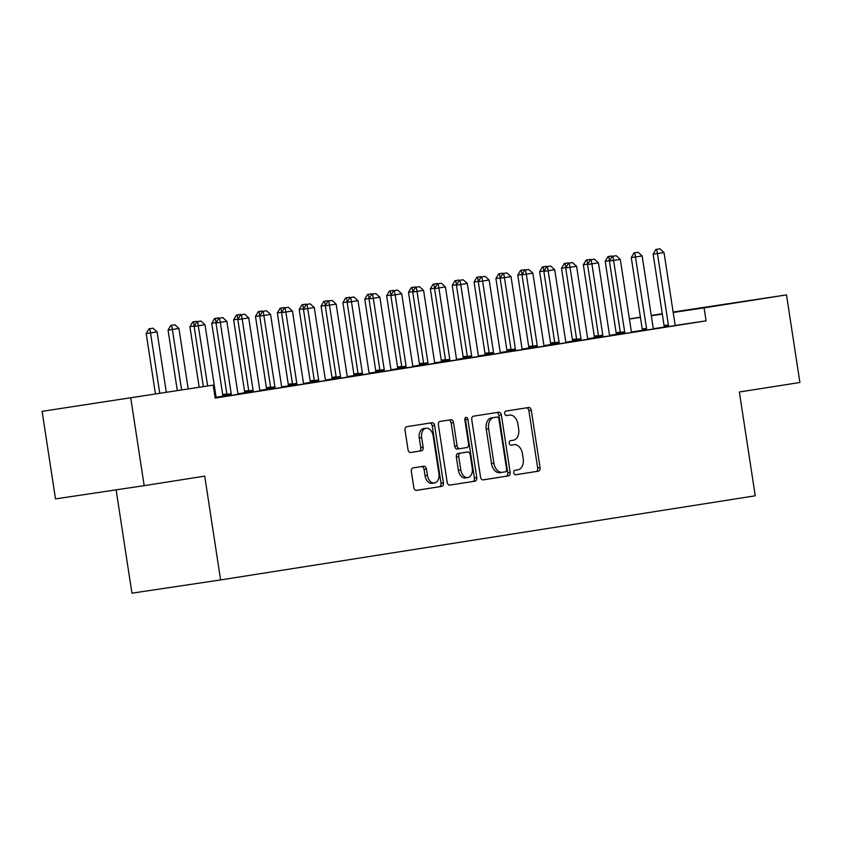 <?xml version="1.0" encoding="UTF-8"?>
<svg xmlns="http://www.w3.org/2000/svg" width="842" height="842" viewBox="0 0 842 842"><rect width="100%" height="100%" fill="white"/><g stroke="black" fill="none" stroke-linecap="round" stroke-linejoin="round"><path stroke-width="1.26" d="M513.767 472.772A2.252 1.516 81.5 0 0 515.609 474.762A2.252 1.516 81.5 0 0 515.62 474.762L538.406 471.173A3.221 2.168 81.5 0 0 540.069 467.657L531.302 410.349A3.221 2.168 81.5 0 0 528.681 407.496L505.874 411.085A2.252 1.516 81.5 0 0 504.705 413.548A2.252 1.516 81.5 0 0 506.547 415.548A2.252 1.516 81.5 0 0 506.558 415.548L509.505 415.085A10.304 6.946 81.5 0 1 509.536 415.074A10.304 6.946 81.5 0 1 517.925 424.189L518.661 428.967A10.304 6.946 81.5 0 1 513.357 440.229L510.399 440.703A2.252 1.516 81.5 0 0 509.242 443.166A2.252 1.516 81.5 0 0 511.073 445.155A2.252 1.516 81.5 0 0 511.083 445.155L514.03 444.692A10.304 6.946 81.5 0 1 514.073 444.681A10.304 6.946 81.5 0 1 522.461 453.796L523.187 458.574A10.304 6.946 81.5 0 1 517.883 469.847L514.936 470.31A2.252 1.516 81.5 0 0 513.767 472.772M98.125 402.718L142.119 396.056L98.125 402.718M693.092 309.098L737.076 302.436L693.092 309.098M413.001 467.92A3.221 2.168 81.5 0 0 411.349 471.446L413.811 487.529A3.221 2.168 81.5 0 0 416.432 490.37L441.755 486.381A3.221 2.168 81.5 0 0 443.418 482.866L434.651 425.557A3.221 2.168 81.5 0 0 432.02 422.705A3.221 2.168 81.5 0 0 432.009 422.716L406.697 426.694A3.221 2.168 81.5 0 0 405.034 430.22L408.012 449.639A3.221 2.168 81.5 0 0 410.633 452.48L421.474 450.775A3.221 2.168 81.5 0 0 423.137 447.26L421.663 437.63A8.62 5.81 81.5 0 1 426.126 428.199A8.62 5.81 81.5 0 1 433.135 435.819L438.914 473.551A8.62 5.81 81.5 0 1 434.451 482.971A8.62 5.81 81.5 0 1 427.431 475.351L426.473 469.068A3.221 2.168 81.5 0 0 423.852 466.215L413.001 467.92M213.173 385.12L42.1 411.338L213.173 385.12L215.163 398.098L706.08 320.844L704.091 307.867L673.19 312.487M673.126 312.035L786.502 294.9L799.9 382.478L739.35 392.004L755.242 495.801L220.604 579.928L204.722 476.13L144.171 485.666L130.773 398.087M786.502 294.9L704.091 307.867M480.529 477.025A3.221 2.168 81.5 0 0 483.15 479.877A3.221 2.168 81.5 0 0 483.161 479.866L508.484 475.888A3.221 2.168 81.5 0 0 510.136 472.362L501.369 415.053A3.221 2.168 81.5 0 0 498.748 412.212L473.425 416.19A3.221 2.168 81.5 0 0 471.762 419.716L480.529 477.025M475.12 481.14L449.807 485.118A3.221 2.168 81.5 0 0 449.807 485.118L449.807 485.118A3.221 2.168 81.5 0 1 447.165 482.277L438.398 424.968A3.221 2.168 81.5 0 1 440.061 421.442L450.891 419.737A3.221 2.168 81.5 0 0 450.891 419.737A3.221 2.168 81.5 0 1 453.522 422.589L457.08 445.828A3.221 2.168 81.5 0 0 459.7 448.67A3.221 2.168 81.5 0 0 459.711 448.67L466.9 447.544A3.221 2.168 81.5 0 0 468.562 444.018L464.858 419.821A2.252 1.516 81.5 0 1 466.026 417.358A2.252 1.516 81.5 0 1 467.857 419.348L476.772 477.614A3.221 2.168 81.5 0 1 475.12 481.14L449.565 485.139M116.122 489.855L131.931 593.178L220.604 579.928M226.919 396.056L238.286 394.288M270.629 389.183L285.87 386.825L281.996 387.404L281.744 386.752A3.284 2.21 81.5 0 1 281.491 385.783L270.577 314.424L259.704 316.097L262.493 311.361L266.493 310.73L262.493 311.361M222.698 396.34L226.93 395.719M318.655 381.668L318.697 380.931L314.392 381.584L314.34 382.331L310.477 382.91L325.717 380.531M266.419 389.457L270.65 388.846M362.376 374.785L362.418 374.058L358.103 374.701L358.06 375.448L354.198 376.027L369.428 373.648M310.13 382.584L314.361 381.963M401.771 368.543L413.148 366.765M353.84 375.7L358.082 375.079M445.492 361.66L456.859 359.892M391.077 295.079L386.636 295.742L397.55 367.101A3.284 2.21 -98.5 0 1 397.603 368.101L397.561 368.859L393.698 369.428L401.792 368.207M493.517 354.156L493.559 353.419L489.244 354.061L489.202 354.819L485.339 355.387L500.58 353.008M434.788 288.206L430.346 288.869L441.271 360.229A3.284 2.21 -98.5 0 1 441.313 361.229L441.271 361.976L437.408 362.555L445.513 361.323M532.923 347.904L544.29 346.136M484.992 355.071L489.223 354.45M576.633 341.031L588 339.252M528.702 348.188L532.944 347.567M624.659 333.516L624.711 332.779L620.396 333.421L620.354 334.179L616.491 334.758L622.48 333.864L635.594 331.801L631.721 332.38L631.468 331.716A3.284 2.21 81.5 0 1 631.216 330.748L620.301 259.389L609.429 261.073L612.218 256.326L616.218 255.705L612.218 256.326M565.94 267.567L561.498 268.23L572.413 339.589A3.284 2.21 -98.5 0 1 572.465 340.589L572.423 341.336L568.561 341.915L576.654 340.694M668.38 326.633L668.422 325.907L664.106 326.549L664.064 327.296L660.202 327.875L675.431 325.496M616.134 334.432L620.375 333.811M706.08 320.844L675.41 325.422M664.075 327.117L653.487 328.696M642.225 330.38L631.563 331.98M616.144 334.295L609.671 335.305M594.284 337.726L587.811 338.747M572.434 341.168L565.95 342.189M550.573 344.61L544.1 345.63M528.713 348.051L522.24 349.062M506.852 351.482L500.38 352.503M485.003 354.924L478.53 355.945M463.142 358.366L456.669 359.387M441.282 361.807L434.809 362.828M419.421 365.249L412.948 366.259M397.571 368.68L391.098 369.701M375.711 372.122L369.238 373.143M353.851 375.564L347.378 376.584M331.99 379.005L325.517 380.026M310.14 382.447L303.667 383.457M288.28 385.878L281.807 386.899M266.419 389.32L259.946 390.341M244.569 392.761L238.086 393.782M222.709 396.203L216.236 397.224M594.273 337.874L598.515 337.253M642.204 330.706L657.455 328.359L653.581 328.938L653.329 328.275A3.284 2.21 81.5 0 1 653.076 327.306L642.151 255.957L631.279 257.631L634.079 252.884L638.078 252.263L634.079 252.884M550.563 344.746L554.794 344.125M598.494 337.589L609.861 335.811M500.358 277.881L495.927 278.544L506.842 349.904A3.284 2.21 -98.5 0 1 506.895 350.903L506.842 351.661L502.979 352.23L511.083 351.009M559.088 343.831L559.13 343.104L554.825 343.747L554.773 344.494L550.91 345.073L566.15 342.694M463.132 358.503L467.363 357.882M511.062 351.346L522.429 349.577M419.421 365.386L423.652 364.765M467.352 358.218L478.719 356.45M369.217 298.521L364.775 299.184L375.7 370.543A3.284 2.21 -98.5 0 1 375.743 371.543L375.7 372.29L371.838 372.869L379.942 371.648M427.947 364.47L427.989 363.733L423.673 364.386L423.631 365.133L419.769 365.712L434.998 363.334M325.507 305.404L321.065 306.067L331.98 377.427A3.284 2.21 -98.5 0 1 332.032 378.426L331.99 379.174L328.127 379.753L336.221 378.521M384.226 371.354L384.278 370.617L379.963 371.259L379.91 372.017L376.058 372.585L391.288 370.206M288.269 386.025L292.511 385.404M336.2 378.858L351.44 376.511L347.567 377.09L347.325 376.427A3.284 2.21 81.5 0 1 347.072 375.469L336.147 304.109L325.275 305.783L328.064 301.036L332.064 300.415L328.064 301.036M244.559 392.898L248.79 392.277M292.49 385.741L303.857 383.963M253.084 391.983L253.126 391.256L248.811 391.898L248.769 392.646L244.906 393.225L260.136 390.846M215.142 397.961L220.299 397.15L216.426 397.729L216.173 397.066A3.284 2.21 81.5 0 1 215.92 396.098L205.006 324.738L194.134 326.422L196.923 321.676L200.922 321.055L196.923 321.676M144.171 485.666L55.498 498.906L42.1 411.338M629.406 318.918L640.394 317.192M651.266 315.476L662.254 313.75M662.307 314.108L651.308 315.761M640.425 317.381L629.427 319.023M511.704 445.039A10.304 6.946 81.5 0 0 511.673 445.039A10.304 6.946 81.5 0 0 511.641 445.05L514.03 444.692M510.883 445.165L511.641 445.05M507.179 415.432A10.304 6.946 81.5 0 0 507.147 415.432A10.304 6.946 81.5 0 0 507.105 415.443L509.505 415.085M506.358 415.559L507.105 415.443M515.42 474.772L536.017 471.531A3.221 2.168 81.5 0 0 537.67 468.015L528.902 410.707A3.221 2.168 81.5 0 0 526.503 407.844M482.929 479.887L506.084 476.246A3.221 2.168 81.5 0 0 507.747 472.72L498.969 415.411A3.221 2.168 81.5 0 0 496.58 412.548M505.442 471.804A2.252 1.516 81.5 0 0 506.6 469.331L498.906 419.032A2.252 1.516 81.5 0 0 497.064 417.043L493.949 417.527A10.304 6.946 81.5 0 0 488.644 428.799L493.907 463.184A10.304 6.946 81.5 0 0 502.295 472.299A10.304 6.946 81.5 0 0 502.327 472.288L505.442 471.804M494.675 417.4L494.675 417.4A2.252 1.516 81.5 0 0 494.664 417.4L491.549 417.885A10.304 6.946 81.5 0 0 486.244 429.157L488.644 428.799M502.253 472.299L499.927 472.646A10.304 6.946 81.5 0 1 499.895 472.657A10.304 6.946 81.5 0 1 491.507 463.542L486.244 429.157M457.311 449.039L459.7 448.67L457.322 449.028A3.221 2.168 81.5 0 0 457.322 449.028A3.221 2.168 81.5 0 1 454.691 446.186L451.133 422.947A3.221 2.168 81.5 0 0 448.733 420.084M472.72 481.498A3.221 2.168 81.5 0 0 474.383 477.972L465.468 419.705A2.252 1.516 81.5 0 0 464.963 418.421M460.774 469.941A8.62 5.81 81.5 0 0 467.784 477.561A8.62 5.81 81.5 0 0 472.246 468.141L470.215 454.848A3.221 2.168 81.5 0 0 467.594 451.996A3.221 2.168 81.5 0 0 467.584 451.996L460.395 453.133A3.221 2.168 81.5 0 0 458.743 456.648L460.774 469.941L458.374 470.299A8.62 5.81 81.5 0 0 465.384 477.919L467.784 477.561M465.216 452.354A3.221 2.168 81.5 0 0 465.194 452.354A3.221 2.168 81.5 0 0 465.184 452.354L457.995 453.491A3.221 2.168 81.5 0 0 456.343 457.006L458.743 456.648M458.374 470.299L456.343 457.006M434.451 482.971L432.051 483.329A8.62 5.81 81.5 0 1 425.042 475.709L424.073 469.426A3.221 2.168 81.5 0 0 421.674 466.563M426.126 428.199L423.737 428.557A8.62 5.81 81.5 0 0 419.263 437.987L421.663 437.63M410.412 452.501L419.084 451.133A3.221 2.168 81.5 0 0 420.737 447.618L419.263 437.987M416.201 490.391L439.356 486.739A3.221 2.168 81.5 0 0 441.019 483.224L432.251 425.915A3.221 2.168 81.5 0 0 429.852 423.052M609.65 260.683L605.209 261.346L616.134 332.706A3.284 2.21 -98.5 0 1 616.176 333.706L616.134 334.463M608.724 256.505L611.997 255.989L607.998 256.61L608.724 256.505L609.545 260.862M607.998 256.61L605.209 261.346M659.928 248.822L655.929 249.442L659.928 248.822L664.012 252.516L674.937 323.875A3.284 2.21 81.5 0 0 675.189 324.844L675.442 325.528M668.422 325.907A3.284 2.21 81.5 0 0 668.38 324.907L657.455 253.547L653.139 254.189L655.929 249.442M664.106 326.549A3.284 2.21 81.5 0 0 664.064 325.549L653.139 254.189M664.012 252.516L657.455 253.547L656.655 249.337M587.79 264.125L583.359 264.788L594.273 336.147A3.284 2.21 -98.5 0 1 594.326 337.147L594.273 337.905M586.863 259.936L590.147 259.42L586.148 260.052L586.863 259.936L587.695 264.304M586.148 260.052L583.359 264.788M565.003 263.378L568.287 262.862L564.287 263.483L565.003 263.378L565.835 267.745M564.287 263.483L561.498 268.23M646.519 330.075L646.561 329.338A3.284 2.21 81.5 0 0 646.519 328.348L634.794 252.779M642.204 330.738L642.246 329.99A3.284 2.21 81.5 0 0 642.204 328.99L631.279 257.631M638.078 252.263L642.151 255.957M624.711 332.779A3.284 2.21 81.5 0 0 624.659 331.78L612.934 256.221M620.396 333.421A3.284 2.21 81.5 0 0 620.343 332.432L609.429 261.073M616.218 255.705L620.301 259.389M544.079 271.008L539.638 271.671L550.563 343.031A3.284 2.21 -98.5 0 1 550.605 344.031L550.563 344.778M543.153 266.819L546.426 266.304L542.427 266.925L543.153 266.819L543.974 271.177M542.427 266.925L539.638 271.671M522.219 274.439L517.777 275.113L528.702 346.472A3.284 2.21 -98.5 0 1 528.744 347.462L528.702 348.22M521.293 270.261L524.566 269.745L520.577 270.366L521.293 270.261L522.114 274.618M520.577 270.366L517.777 275.113M594.357 259.147L590.358 259.768L594.357 259.147L598.441 262.83L609.355 334.19A3.284 2.21 81.5 0 0 609.608 335.158L609.871 335.842M602.809 336.958L602.851 336.221A3.284 2.21 81.5 0 0 602.798 335.221L591.884 263.862L587.569 264.504L590.358 259.768M598.494 337.621L598.536 336.863A3.284 2.21 81.5 0 0 598.494 335.863L587.569 264.504M598.441 262.83L591.884 263.862L591.084 259.662M572.497 262.578L568.508 263.209L572.497 262.578L576.581 266.272L587.506 337.631A3.284 2.21 81.5 0 0 587.758 338.6L588.011 339.284M580.948 340.4L580.991 339.663A3.284 2.21 81.5 0 0 580.948 338.663L570.023 267.303L565.708 267.945L568.508 263.209M576.633 341.052L576.675 340.305A3.284 2.21 81.5 0 0 576.633 339.305L565.708 267.945M576.581 266.272L570.023 267.303L569.224 263.093M499.432 273.703L502.716 273.187L498.717 273.808L499.432 273.703L500.264 278.06M498.717 273.808L495.927 278.544M550.647 266.019L546.647 266.64L550.647 266.019L554.72 269.714L565.645 341.073A3.284 2.21 81.5 0 0 565.898 342.031L566.161 342.726M559.13 343.104A3.284 2.21 81.5 0 0 559.088 342.105L548.163 270.745L543.858 271.387L546.647 266.64M554.825 343.747A3.284 2.21 81.5 0 0 554.773 342.747L543.858 271.387M554.72 269.714L548.163 270.745L547.363 266.535M478.509 281.323L474.067 281.986L484.981 353.345A3.284 2.21 -98.5 0 1 485.034 354.345L484.992 355.092M477.572 277.134L480.856 276.618L476.856 277.25L477.572 277.134L478.403 281.502M476.856 277.25L474.067 281.986M528.787 269.461L524.787 270.082L528.787 269.461L532.87 273.155L543.785 344.504A3.284 2.21 81.5 0 0 544.037 345.473L544.3 346.157M537.238 347.272L537.28 346.536A3.284 2.21 81.5 0 0 537.228 345.536L526.313 274.187L521.998 274.829L524.787 270.082M532.923 347.935L532.965 347.188A3.284 2.21 81.5 0 0 532.912 346.188L521.998 274.829M532.87 273.155L526.313 274.187L525.503 269.977M456.648 284.764L452.207 285.427L463.132 356.787A3.284 2.21 -98.5 0 1 463.174 357.787L463.132 358.534M455.722 280.575L458.995 280.06L454.996 280.681L455.722 280.575L456.543 284.933M454.996 280.681L452.207 285.427M506.926 272.903L502.927 273.524L506.926 272.903L511.01 276.586L521.924 347.946A3.284 2.21 81.5 0 0 522.187 348.914L522.44 349.598M515.378 350.714L515.42 349.977A3.284 2.21 81.5 0 0 515.367 348.977L504.453 277.618L500.137 278.27L502.927 273.524M511.062 351.377L511.105 350.619A3.284 2.21 81.5 0 0 511.062 349.619L500.137 278.27M511.01 276.586L504.453 277.618L503.653 273.418M433.862 284.017L437.135 283.501L433.146 284.122L433.862 284.017L434.693 288.374M433.146 284.122L430.346 288.869M485.066 276.334L481.077 276.965L485.066 276.334L489.149 280.028L500.074 351.388A3.284 2.21 81.5 0 0 500.327 352.356L500.59 353.04M493.559 353.419A3.284 2.21 81.5 0 0 493.517 352.419L482.592 281.06L478.277 281.702L481.077 276.965M489.244 354.061A3.284 2.21 81.5 0 0 489.202 353.061L478.277 281.702M489.149 280.028L482.592 281.06L481.792 276.86M412.938 291.637L408.496 292.311L419.411 363.66A3.284 2.21 -98.5 0 1 419.463 364.66L419.411 365.417M412.001 287.459L415.285 286.943L411.285 287.564L412.001 287.459L412.833 291.816M411.285 287.564L408.496 292.311M463.216 279.776L459.216 280.407L463.216 279.776L467.299 283.47L478.214 354.829A3.284 2.21 81.5 0 0 478.466 355.798L478.73 356.482M471.657 357.597L471.709 356.861A3.284 2.21 81.5 0 0 471.657 355.861L460.742 284.501L456.427 285.143L459.216 280.407M467.342 358.25L467.394 357.503A3.284 2.21 81.5 0 0 467.342 356.503L456.427 285.143M467.299 283.47L460.742 284.501L459.932 280.291M390.141 290.9L393.425 290.374L389.425 291.006L390.141 290.9L390.972 295.258M389.425 291.006L386.636 295.742M441.355 283.217L437.356 283.838L441.355 283.217L445.439 286.912L456.353 358.271A3.284 2.21 81.5 0 0 456.606 359.229L456.869 359.923M449.807 361.029L449.849 360.302A3.284 2.21 81.5 0 0 449.796 359.302L438.882 287.943L434.567 288.585L437.356 283.838M445.492 361.692L445.534 360.944A3.284 2.21 81.5 0 0 445.481 359.944L434.567 288.585M445.439 286.912L438.882 287.943L438.072 283.733M368.291 294.332L371.564 293.816L367.565 294.437L368.291 294.332L369.112 298.7M367.565 294.437L364.775 299.184M419.495 286.659L415.495 287.28L419.495 286.659L423.579 290.343L434.504 361.702A3.284 2.21 81.5 0 0 434.756 362.67L435.009 363.355M427.989 363.733A3.284 2.21 81.5 0 0 427.947 362.734L417.022 291.385L412.706 292.027L415.495 287.28M423.673 364.386A3.284 2.21 81.5 0 0 423.631 363.386L412.706 292.027M423.579 290.343L417.022 291.385L416.222 287.175M347.357 301.962L342.915 302.625L353.84 373.985A3.284 2.21 -98.5 0 1 353.882 374.985L353.84 375.732M346.43 297.773L349.714 297.258L345.715 297.879L346.43 297.773L347.262 302.131M345.715 297.879L342.915 302.625M397.645 290.101L393.646 290.722L397.645 290.101L401.718 293.784L412.643 365.144A3.284 2.21 81.5 0 0 412.896 366.112L413.159 366.796M406.086 367.912L406.128 367.175A3.284 2.21 81.5 0 0 406.086 366.175L395.161 294.816L390.846 295.468L393.646 290.722M401.771 368.575L401.813 367.817A3.284 2.21 81.5 0 0 401.771 366.817L390.846 295.468M401.718 293.784L395.161 294.816L394.361 290.616M324.57 301.215L327.854 300.699L323.854 301.32L324.57 301.215L325.401 305.572M323.854 301.32L321.065 306.067M375.785 293.532L371.785 294.163L375.785 293.532L379.868 297.226L390.783 368.585A3.284 2.21 81.5 0 0 391.035 369.554L391.298 370.238M384.278 370.617A3.284 2.21 81.5 0 0 384.226 369.617L373.311 298.257L368.996 298.899L371.785 294.163M379.963 371.259A3.284 2.21 81.5 0 0 379.91 370.259L368.996 298.899M379.868 297.226L373.311 298.257L372.501 294.047M303.646 308.835L299.205 309.509L310.13 380.858A3.284 2.21 -98.5 0 1 310.172 381.858L310.13 382.615M302.72 304.657L305.993 304.141L301.994 304.762L302.72 304.657L303.541 309.014M301.994 304.762L299.205 309.509M353.924 296.973L349.925 297.594L353.924 296.973L358.008 300.668L368.922 372.027A3.284 2.21 81.5 0 0 369.175 372.995L369.438 373.68M362.418 374.058A3.284 2.21 81.5 0 0 362.365 373.059L351.451 301.699L347.136 302.341L349.925 297.594M358.103 374.701A3.284 2.21 81.5 0 0 358.05 373.701L347.136 302.341M358.008 300.668L351.451 301.699L350.651 297.489M281.786 312.277L277.344 312.94L288.269 384.299A3.284 2.21 -98.5 0 1 288.311 385.299L288.269 386.057M280.86 308.088L284.133 307.572L280.144 308.204L280.86 308.088L281.681 312.456M280.144 308.204L277.344 312.94M340.515 378.226L340.557 377.49A3.284 2.21 81.5 0 0 340.515 376.5L328.79 300.931M336.2 378.889L336.242 378.142A3.284 2.21 81.5 0 0 336.2 377.142L325.275 305.783M332.064 300.415L336.147 304.109M259.925 315.718L255.494 316.382L266.409 387.741A3.284 2.21 -98.5 0 1 266.461 388.741L266.409 389.488M258.999 311.529L262.283 311.014L258.284 311.635L258.999 311.529L259.831 315.897M258.284 311.635L255.494 316.382M310.214 303.857L306.214 304.478L310.214 303.857L314.287 307.541L325.212 378.9A3.284 2.21 81.5 0 0 325.465 379.868L325.728 380.552M318.697 380.931A3.284 2.21 81.5 0 0 318.655 379.931L307.73 308.572L303.425 309.225L306.214 304.478M314.392 381.584A3.284 2.21 81.5 0 0 314.34 380.584L303.425 309.225M314.287 307.541L307.73 308.572L306.93 304.372M238.075 319.16L233.634 319.823L244.548 391.183A3.284 2.21 -98.5 0 1 244.601 392.183L244.559 392.93M237.139 314.971L240.423 314.455L236.423 315.076L237.139 314.971L237.97 319.328M236.423 315.076L233.634 319.823M288.353 307.298L284.354 307.919L288.353 307.298L292.437 310.982L303.352 382.342A3.284 2.21 81.5 0 0 303.604 383.31L303.867 383.994M296.805 385.11L296.847 384.373A3.284 2.21 81.5 0 0 296.794 383.373L285.88 312.014L281.565 312.656L284.354 307.919M292.49 385.773L292.532 385.015A3.284 2.21 81.5 0 0 292.479 384.015L281.565 312.656M292.437 310.982L285.88 312.014L285.07 307.814M216.215 322.602L211.774 323.265L222.698 394.624A3.284 2.21 -98.5 0 1 222.741 395.624L222.698 396.372M215.289 318.413L218.562 317.897L214.563 318.518L215.289 318.413L216.11 322.77M214.563 318.518L211.774 323.265M274.945 388.551L274.987 387.815A3.284 2.21 81.5 0 0 274.934 386.815L263.22 311.245M270.629 389.214L270.671 388.457A3.284 2.21 81.5 0 0 270.629 387.457L259.704 316.097M266.493 310.73L270.577 314.424M193.428 321.855L196.702 321.339L192.713 321.96L193.428 321.855L194.228 326.054L189.913 326.696L199.175 387.215M192.713 321.96L189.913 326.696M244.633 314.171L240.644 314.792L244.633 314.171L248.716 317.866L259.641 389.225A3.284 2.21 81.5 0 0 259.894 390.193L260.157 390.877M253.126 391.256A3.284 2.21 81.5 0 0 253.084 390.256L242.159 318.897L237.844 319.539L240.644 314.792M248.811 391.898A3.284 2.21 81.5 0 0 248.769 390.898L237.844 319.539M248.716 317.866L242.159 318.897L241.359 314.687M188.176 388.857L178.936 328.464L172.378 329.496L181.609 389.835M171.568 325.286L174.852 324.77L170.852 325.401L171.568 325.286L172.378 329.496L168.063 330.138L177.294 390.478M178.936 328.464L174.852 324.77M170.852 325.401L168.063 330.138M222.783 317.613L218.783 318.234L222.783 317.613L226.856 321.307L237.781 392.656A3.284 2.21 81.5 0 0 238.033 393.624L238.297 394.319M231.224 395.424L231.266 394.688A3.284 2.21 81.5 0 0 231.224 393.698L220.299 322.339L215.994 322.981L218.783 318.234M226.908 396.087L226.961 395.34A3.284 2.21 81.5 0 0 226.908 394.34L215.994 322.981M226.856 321.307L220.299 322.339L219.499 318.129M166.284 392.119L157.075 331.906L150.518 332.937L159.727 393.109M149.708 328.727L152.991 328.212L148.992 328.833L149.708 328.727L150.518 332.937L146.203 333.579L155.412 393.751M157.075 331.906L152.991 328.212M148.992 328.833L146.203 333.579M207.658 385.941L197.638 321.57M203.343 386.583L194.134 326.422M200.922 321.055L205.006 324.738M528.902 410.707L531.302 410.349M537.67 468.015L540.069 467.657M536.017 471.531L538.406 471.173M498.969 415.411L501.369 415.053M507.747 472.72L510.136 472.362M506.084 476.246L508.484 475.888M491.549 417.885L493.949 417.527M491.507 463.542L493.907 463.184M451.133 422.947L453.522 422.589M454.691 446.186L457.08 445.828M465.468 419.705L467.857 419.348M474.383 477.972L476.772 477.614M457.995 453.491L460.395 453.133M424.073 469.426L426.473 469.068M425.042 475.709L427.431 475.351M420.737 447.618L423.137 447.26M419.084 451.133L421.474 450.775M432.251 425.915L434.651 425.557M441.019 483.224L443.418 482.866M439.356 486.739L441.755 486.381M616.176 333.706L620.396 333.074M616.134 332.706L620.291 332.085M668.38 324.907L664.064 325.549M594.326 337.147L598.546 336.516M594.273 336.147L598.441 335.526M572.465 340.589L576.686 339.957M572.413 339.589L576.581 338.968M646.519 328.348L642.204 328.99M646.561 329.338L642.246 329.99M624.659 331.78L620.343 332.432M550.605 344.031L554.825 343.399M550.563 343.031L554.72 342.41M528.744 347.462L532.975 346.841M528.702 346.472L532.86 345.841M602.798 335.221L598.494 335.863M602.851 336.221L598.536 336.863M580.948 338.663L576.633 339.305M580.991 339.663L576.675 340.305M506.895 350.903L511.115 350.272M506.842 349.904L511.01 349.283M559.088 342.105L554.773 342.747M485.034 354.345L489.255 353.714M484.981 353.345L489.149 352.724M537.228 345.536L532.912 346.188M537.28 346.536L532.965 347.188M463.174 357.787L467.394 357.155M463.132 356.787L467.289 356.166M515.367 348.977L511.062 349.619M515.42 349.977L511.105 350.619M441.313 361.229L445.544 360.597M441.271 360.229L445.429 359.608M493.517 352.419L489.202 353.061M419.463 364.66L423.684 364.028M419.411 363.66L423.579 363.039M471.657 355.861L467.342 356.503M471.709 356.861L467.394 357.503M397.603 368.101L401.823 367.47M397.55 367.101L401.718 366.481M449.796 359.302L445.481 359.944M449.849 360.302L445.534 360.944M375.743 371.543L379.963 370.912M375.7 370.543L379.858 369.922M427.947 362.734L423.631 363.386M353.882 374.985L358.113 374.353M353.84 373.985L358.008 373.364M406.086 366.175L401.771 366.817M406.128 367.175L401.813 367.817M332.032 378.426L336.253 377.795M331.98 377.427L336.147 376.806M384.226 369.617L379.91 370.259M310.172 381.858L314.392 381.226M310.13 380.858L314.287 380.237M362.365 373.059L358.05 373.701M288.311 385.299L292.542 384.668M288.269 384.299L292.427 383.678M340.515 376.5L336.2 377.142M340.557 377.49L336.242 378.142M266.461 388.741L270.682 388.109M266.409 387.741L270.577 387.12M318.655 379.931L314.34 380.584M244.601 392.183L248.822 391.551M244.548 391.183L248.716 390.562M296.794 383.373L292.479 384.015M296.847 384.373L292.532 385.015M222.741 395.624L226.961 394.993M222.698 394.624L226.856 393.993M274.934 386.815L270.629 387.457M274.987 387.815L270.671 388.457M253.084 390.256L248.769 390.898M231.224 393.698L226.908 394.34M231.266 394.688L226.961 395.34M511.673 445.039L514.073 444.681M507.147 415.432L509.536 415.074M499.895 472.657L502.295 472.299"/></g></svg>
